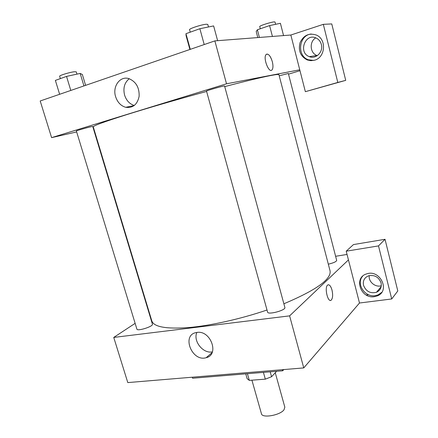<?xml version="1.0" encoding="UTF-8"?>
<svg xmlns="http://www.w3.org/2000/svg" width="438" height="438" viewBox="0 0 438 438"><rect width="100%" height="100%" fill="white"/><g stroke="black" fill="none" stroke-linecap="round" stroke-linejoin="round"><path stroke-width="0.66" d="M251.921 380.189L261.453 413.773C262.077 418.432 280.002 415.339 283.988 409.826L284.842 407.198L275.261 372.76M263.419 372.382L265.319 379.149L249.315 380.387L247.131 378.667L245.756 373.844M276.619 371.293L271.571 376.74L265.319 379.149M270.197 371.824L271.571 376.74M247.415 373.707L249.315 380.387M192.293 377.206L192.6 378.235L282.663 370.794L283.775 369.573M282.357 369.694L282.663 370.794M366.327 295.064L368.621 294.763M391.72 298.968L397.803 290.952L385.024 239.296L378.503 245.91L391.72 298.968L359.488 303.014L303.758 367.909L127.792 382.588L113.743 337.43L135.134 323.353M374.331 296.69C360.655 299.05 353.346 277.5 366.672 273.892C380.091 268.976 390.641 291.139 377.189 295.935L374.331 296.69M359.488 303.014L346.212 251.188L378.503 245.91M362.604 276.263C355.859 283.687 364.788 297.501 375.163 295.677L378.01 294.927L381.684 292.392M363.535 285.346C362.708 280.742 364.4 277.555 368.615 275.792C374.621 274.67 378.777 277.051 381.076 282.932C381.865 287.306 380.332 290.421 376.477 292.272C370.296 293.734 365.987 291.423 363.535 285.346M381.312 285.757C375.361 287.695 368.216 281.639 369.267 275.606M346.212 251.188L353.477 244.574L385.024 239.296M149.347 313.997L149.659 313.794M197.062 332.42C210.766 330.088 219.613 354.868 206.167 357.698C192.03 362.127 181.244 335.141 196.191 332.562L197.062 332.42M348.445 259.904L289.611 315.864L303.758 367.909M289.611 315.864L113.743 337.43M196.87 332.442C192.835 341.032 203.188 354.019 212.397 351.851M335.623 256.285L347.049 254.445M330.597 300.402L331.232 300.118C332.787 298.245 333.039 294.884 331.993 290.044C333.044 294.884 332.787 298.245 331.232 300.118C327.942 303.238 324.164 287.448 327.64 285.067C329.288 284.218 330.739 285.877 331.993 290.044C330.991 286.567 329.754 284.81 328.281 284.771M284.875 307.454C286.123 310.23 267.919 315.13 267.591 312.108L206.512 91.099C205.887 90.754 224.908 85.372 224.557 85.996L284.875 307.454M279.22 75.801L288.335 73.474L336.685 260.413C336.302 261.689 333.515 262.942 328.319 264.174M152.429 324.208C153.557 326.392 137.209 331.571 136.897 329.124L76.365 130.973C75.889 130.809 86.686 127.688 91.016 126.741L92.746 126.462L152.429 324.208M224.727 86.609C246.255 80.981 261.661 77.269 270.941 75.484C276.17 74.487 278.836 74.225 278.935 74.695L330.06 270.859C331.533 279.17 316.137 290.148 283.879 303.786M267.01 310.016C240.385 319.083 210.284 325.741 188.335 327.602C166.051 329.13 153.88 326.918 151.822 320.961L93.261 126.883C93.19 125.821 104.02 121.841 125.739 114.942C147.272 108.17 178.239 99.163 206.61 91.449M299.981 70.704L288.511 74.153M299.751 69.801L305.357 91.679L337.802 82.448L323.326 24.336L290.843 35.024L299.751 69.801L226.523 83.806L51.602 137.636L76.661 131.931M93.256 128.153L93.617 128.071M315.771 37.871C309.118 41.566 309.929 53.173 316.937 55.478L317.347 55.626M337.802 82.448L345.719 80.357L331.763 23.926L323.326 24.336M345.719 80.357L305.357 91.679M321.355 44.479C323.518 51.919 315.886 59.53 309.348 56.644C297.95 52.795 305.1 32.653 316.126 38.024C318.782 39.294 320.523 41.446 321.355 44.479M311.308 34.016C298.727 35.056 296.542 56.059 308.429 59.787L313.69 60.428M314.588 60.192L310.92 60.685L307.312 59.973C300.506 56.469 298.086 50.709 300.046 42.7C303.572 35.27 309.009 32.719 316.367 35.056C326.83 39.256 325.407 57.542 314.588 60.192M290.843 35.024L214.861 40.893L40.197 100.975L51.602 137.636M115.61 96.678C112.227 86.483 120.094 75.593 128.98 78.654C136.032 81.692 139.421 87.573 139.136 96.3C137.368 104.556 132.889 108.219 125.701 107.299C120.844 105.865 117.483 102.328 115.61 96.678M214.861 40.893L226.523 83.806M129.232 78.736C124.463 82.629 122.919 88.087 124.595 95.112C126.379 100.554 129.615 104.014 134.302 105.481M266.112 54.515C262.745 57.728 268.992 73.798 272.031 69.872C273.153 68.333 273.252 65.612 272.326 61.709C273.252 65.607 273.153 68.328 272.036 69.872C268.992 73.798 262.751 57.728 266.118 54.515C268.33 53.332 270.399 55.73 272.326 61.709C270.761 56.579 268.899 54.044 266.747 54.088M217.631 40.679L213.624 25.924L199.876 28.716L185.953 33.699L186.09 35.724L189.906 49.478M199.876 28.716L204.218 44.556M185.953 33.699L190.295 49.346M190.229 32.166L189.55 29.713C188.723 28.694 202.608 24.243 206.67 24.238L207.804 24.479L208.483 26.97M85.613 85.355L82.344 74.487L80.176 73.431L66.532 76.404L55.374 80.395L59.634 94.29M80.176 73.431L83.937 85.93M66.532 76.404L70.803 90.447M60.367 78.61L59.65 76.256C58.999 75.522 69.866 72.204 74.4 71.755L76.267 71.859L76.951 74.132M283.561 35.587L280.397 23.296L269.594 25.596L257.38 29.762L256.208 31.531L257.796 37.58M269.594 25.596L272.42 36.447M257.38 29.762L259.4 37.454M260.314 28.76L259.734 26.559C259.082 25.842 271.516 21.889 274.391 21.9L275.031 22.037L275.617 24.314M377.189 295.935L378.01 294.927M381.191 286.6L376.477 292.272M206.167 357.698L212.091 352.617M316.937 55.478L309.348 56.644M307.312 59.973L308.429 59.787M125.701 107.299L134.127 105.618"/></g></svg>
